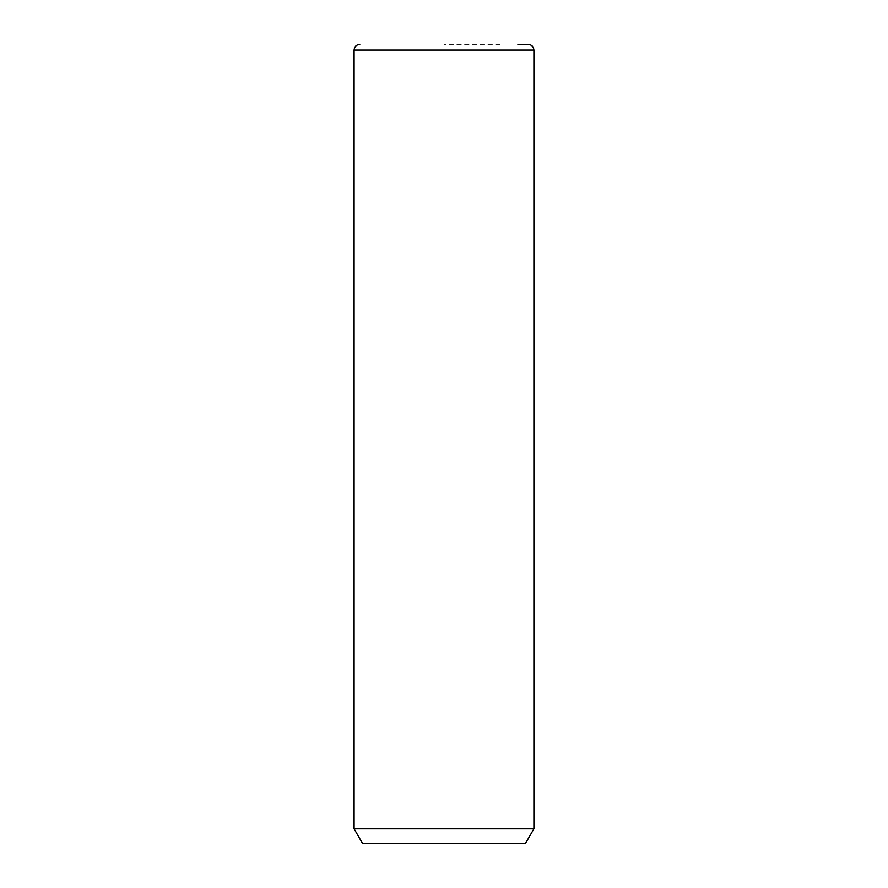 <?xml version="1.0" encoding="UTF-8"?>
<svg xmlns="http://www.w3.org/2000/svg" width="888" height="888" viewBox="0 0 888 888"><rect width="100%" height="100%" fill="white"/><g stroke="black" fill="none" stroke-linecap="round" stroke-linejoin="round"><path stroke-width="0.67" stroke-dasharray="4.44 3.33" d="M533.91 828.77L354.09 828.77M525.352 843.6L362.648 843.6M528.205 44.4L517.893 44.4M444 101.487L444 44.4L501.087 44.4M533.91 50.105L354.09 50.105"/><path stroke-width="1.33" d="M533.91 828.77L525.352 843.6L362.648 843.6L354.09 828.77L533.91 828.77L533.91 50.105C533.577 46.642 531.668 44.744 528.205 44.4L517.893 44.4M354.09 828.77L354.09 50.105L533.91 50.105M354.09 50.105C354.423 46.642 356.332 44.744 359.795 44.4"/></g></svg>
